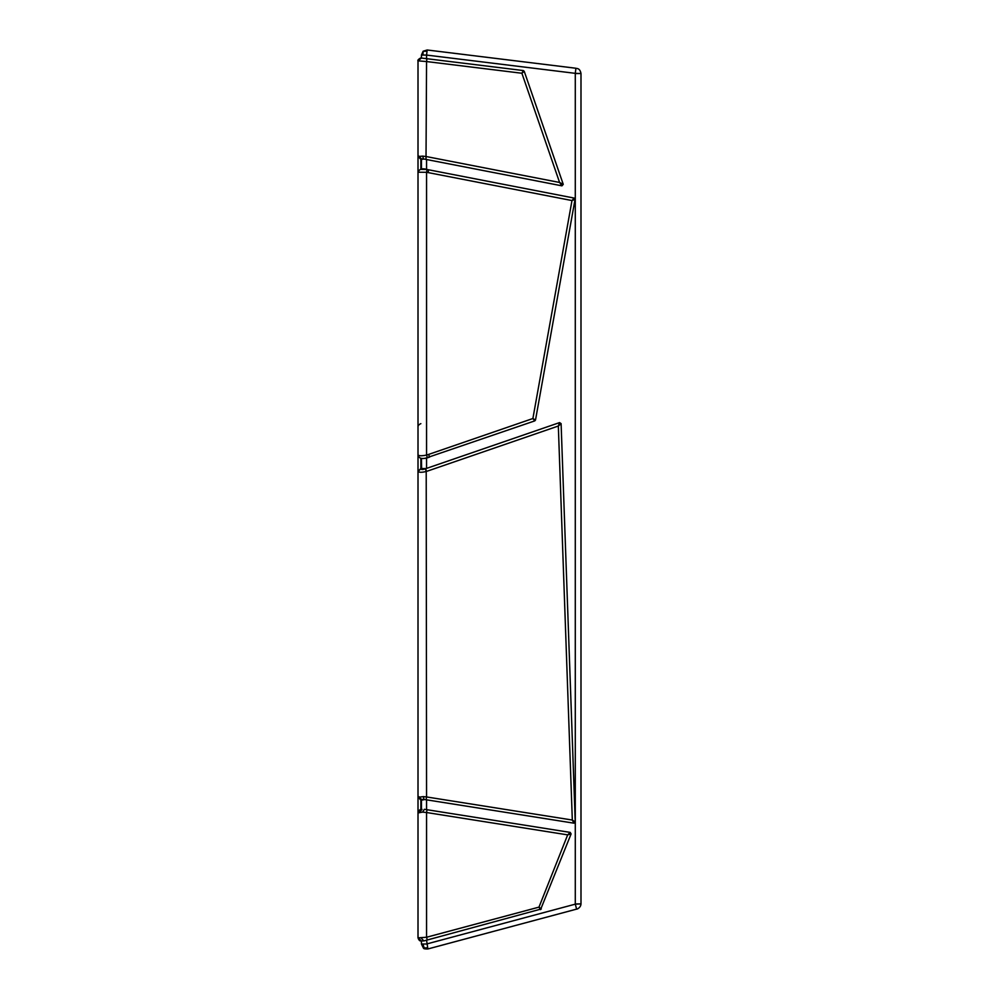 <?xml version="1.0" encoding="UTF-8"?>
<svg xmlns="http://www.w3.org/2000/svg" width="999" height="999" viewBox="0 0 999 999"><rect width="100%" height="100%" fill="white"/><g stroke="black" fill="none" stroke-linecap="round" stroke-linejoin="round"><path stroke-width="1.5" d="M576.311 73.551C582.667 73.551 582.317 73.476 575.287 73.339L575.911 68.319M426.561 940.196L427.884 948.963L576.623 909.115L575.287 904.157C582.305 903.92 582.642 903.845 576.311 903.945M523.301 70.554L524.238 71.316L563.249 184.34L559.59 182.467L426.561 156.618L422.714 156.119L423.451 158.916L561.95 185.839L563.249 184.34L561.95 185.839L559.59 182.467L521.89 73.252L524.238 71.316L523.301 70.554L426.91 58.716L426.561 61.551L521.89 73.252L523.301 70.554M575.099 199.063L535.514 420.017L534.765 420.891L535.514 420.017L532.892 418.519L534.765 420.891L425.012 458.379M425.399 468.793L426.211 471.491C421.778 472.564 419.068 472.527 418.082 471.403L420.916 468.781C421.191 469.767 422.689 469.767 425.399 468.793L559.59 422.589L561.101 423.626L575.237 822.015L573.926 823.176L423.988 799.425L423.364 796.615L418.007 797.289L418.007 812.612M421.216 809.415C419.63 809.527 418.556 810.701 418.007 812.936L422.565 812.112L424.338 809.29L570.217 832.404L571.103 833.94L570.217 832.404L567.669 834.877L538.973 907.129L540.546 909.652L571.103 833.94L567.669 834.877L426.561 812.524L426.561 937.249L418.007 937.849C418.718 939.834 419.518 940.846 420.379 940.908L423.826 940.933L421.353 938.173M418.007 812.936L418.007 937.849M426.561 809.64L426.561 799.837L424.712 799.55L421.428 800.211L421.428 809.352M574.188 198.077L571.99 200.562L575.087 199.4L574.188 198.077L428.646 169.793L428.096 172.59L426.561 172.303L427.048 169.493L428.646 169.793L427.048 169.493C422.465 168.007 419.455 168.906 418.007 172.215L418.007 454.645C418.456 455.969 421.303 456.118 426.561 455.082L427.372 457.817C421.603 459.378 418.481 458.329 418.007 454.645M421.403 58.042C421.84 56.98 416.87 59.903 418.007 60.951L421.403 58.042L426.91 58.716M418.007 426.386L418.007 797.289L420.866 800.062L420.866 809.527M427.297 939.997L426.561 937.249L538.973 907.129L541.308 908.978L423.826 940.933M422.927 55.07L423.151 51.299L421.428 55.07L421.428 58.042L421.428 55.07L426.561 55.07L427.172 50.062M421.428 941.145L421.428 944.005L423.426 948.014L424.001 947.464L422.927 944.005L421.428 944.005L423.426 948.088C423.576 948.775 425.075 949.062 427.884 948.963L427.572 947.776L423.426 948.014M421.428 467.982L421.428 458.491L421.603 468.543L426.111 468.543M421.428 169.031L421.428 159.428L424.026 159.028M418.007 60.951L418.007 172.777M576.623 909.115C576.523 909.502 580.831 907.829 580.993 903.908L580.993 73.501C579.82 67.57 576.435 68.744 575.911 68.244L427.185 49.987L427.035 51.174L423.151 51.299M426.561 58.679L426.561 55.07L575.287 73.339L575.287 904.157L426.561 944.005L422.927 944.005M422.565 812.112L426.561 812.524L427.01 809.714M420.866 458.341L420.866 468.456L418.082 471.403M426.211 471.491L426.561 796.952L423.364 796.615M418.007 172.215L426.561 172.303L426.561 455.082L428.658 454.408L429.582 457.105L427.372 457.817M422.714 156.119L418.007 156.531L420.866 159.34L420.866 169.118M418.306 60.877L426.561 61.551L426.011 159.415M425.636 468.718L426.561 471.403L558.329 426.036L561.101 423.626L559.59 422.589L558.329 426.036L572.315 820.042L575.237 822.015L573.926 823.176L575.237 822.015M418.843 156.094L421.416 158.903L423.451 158.916M418.931 796.69L421.478 799.462L423.988 799.425M418.768 938.223L421.366 941.033M573.926 823.176L572.315 820.042L426.561 796.952L426.111 799.762M420.941 169.393L427.048 169.493M426.561 169.418L426.561 159.515M426.561 468.394L426.561 458.042M428.658 454.408L532.892 418.519L571.99 200.562L428.096 172.59M421.99 159.016L420.866 159.34M420.866 468.456L421.603 468.543M420.866 800.062L422.202 799.587M422.04 809.365L419.78 812.137M561.95 185.839L563.249 184.34M561.101 423.626L559.59 422.589M421.428 55.07L423.139 51.224L427.185 49.987M420.866 423.651C418.706 424.563 417.757 425.849 418.007 427.497"/></g></svg>
